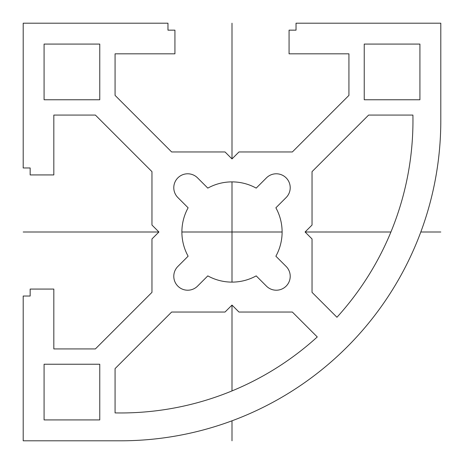 <?xml version="1.0" encoding="UTF-8"?>
<svg xmlns="http://www.w3.org/2000/svg" width="464" height="464" viewBox="0 0 464 464"><rect width="100%" height="100%" fill="white"/><g stroke="black" fill="none" stroke-linecap="round" stroke-linejoin="round"><path stroke-width="0.7" d="M275.883 207.802L286.137 197.548A13.92 13.92 0 0 0 286.137 177.863A13.92 13.92 0 0 0 266.452 177.863L256.198 188.117A50.112 50.112 0 0 0 207.802 188.117L197.548 177.863A13.92 13.92 0 0 0 177.863 177.863A13.92 13.92 0 0 0 177.863 197.548L188.117 207.802A50.112 50.112 0 0 0 188.117 256.198L177.863 266.452A13.92 13.92 0 0 0 177.863 286.137A13.92 13.92 0 0 0 197.548 286.137L207.802 275.883A50.112 50.112 0 0 0 256.198 275.883L266.452 286.137A13.92 13.92 0 0 0 286.137 286.137A13.92 13.92 0 0 0 286.137 266.452L275.883 256.198A50.112 50.112 0 0 0 275.883 207.802M167.968 23.2L167.968 30.16L174.928 30.16L174.928 53.824L115.072 53.824L115.072 95.387L171.645 151.96L225.04 151.96L232 158.92L238.96 151.96L292.355 151.96L348.928 95.387L348.928 53.824L289.072 53.824L289.072 30.16L296.032 30.16L296.032 23.2L440.8 23.2L440.8 120.64A320.16 320.16 0 0 1 120.64 440.8L23.2 440.8L23.2 296.032L30.16 296.032L30.16 289.072L53.824 289.072L53.824 348.928L95.387 348.928L151.96 292.355L151.96 238.96L158.92 232L151.96 225.04L151.96 171.645L95.387 115.072L53.824 115.072L53.824 174.928L30.16 174.928L30.16 167.968L23.2 167.968L23.2 23.2L167.968 23.2M412.908 115.072L368.613 115.072L312.04 171.645L312.04 225.04L305.08 232L312.04 238.96L312.04 292.355L336.951 317.266A292.32 292.32 0 0 0 412.908 115.072M292.355 312.04L238.96 312.04L232 305.08L225.04 312.04L171.645 312.04L115.072 368.613L115.072 412.908A292.32 292.32 0 0 0 317.266 336.951L292.355 312.04M44.08 44.08L44.08 99.76L99.76 99.76L99.76 44.08L44.08 44.08M419.92 44.08L364.24 44.08L364.24 99.76L419.92 99.76L419.92 44.08M44.08 419.92L99.76 419.92L99.76 364.24L44.08 364.24L44.08 419.92M440.8 232L420.807 232M390.92 232L305.08 232M282.112 232L181.888 232M158.92 232L23.2 232M232 23.2L232 158.92M232 181.888L232 282.112M232 305.08L232 390.92M232 420.807L232 440.8"/></g></svg>
